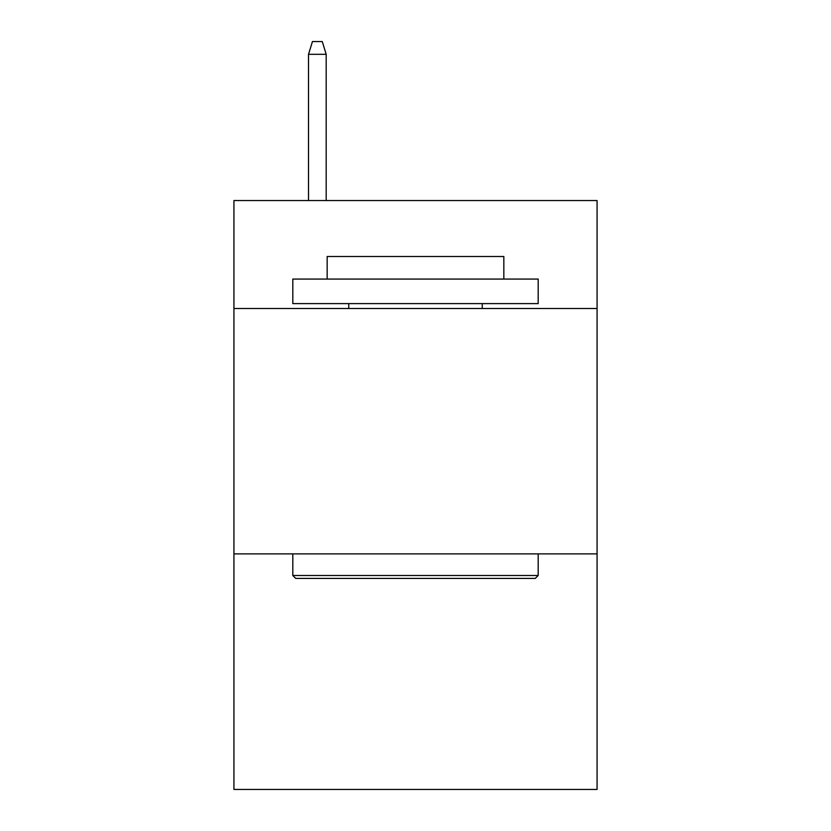 <?xml version="1.0" encoding="UTF-8"?>
<svg xmlns="http://www.w3.org/2000/svg" width="831" height="831" viewBox="0 0 831 831"><rect width="100%" height="100%" fill="white"/><g stroke="black" fill="none" stroke-linecap="round" stroke-linejoin="round"><path stroke-width="1.25" d="M597.073 308.519L597.073 200.551L233.927 200.551L233.927 308.519L597.073 308.519L597.073 789.45L233.927 789.45L233.927 308.519M597.073 553.893L233.927 553.893M295.753 578.428L292.813 575.488L538.187 575.488L535.247 578.428L295.753 578.428M538.187 279.071L538.187 303.606L292.813 303.606L292.813 279.071L538.187 279.071M327.165 279.071L327.165 256.499L503.835 256.499L503.835 279.071M538.187 553.893L538.187 575.488M292.813 553.893L292.813 575.488M482.24 303.606L482.24 308.519M348.76 303.606L348.76 308.519M326.188 200.551L326.188 54.306L308.519 54.306L308.519 200.551M308.519 54.306L312.446 41.55L322.262 41.55L326.188 54.306"/></g></svg>
